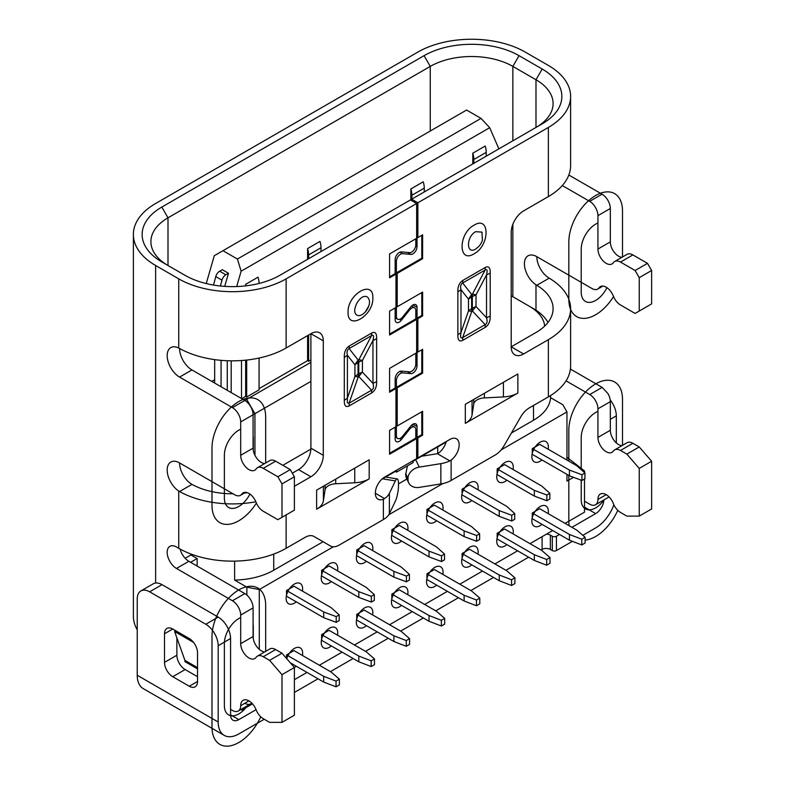 <?xml version="1.0" encoding="UTF-8"?>
<svg xmlns="http://www.w3.org/2000/svg" width="785" height="785" viewBox="0 0 785 785"><rect width="100%" height="100%" fill="white"/><g stroke="black" fill="none" stroke-linecap="round" stroke-linejoin="round"><path stroke-width="1.18" d="M512.86 296.74A58.404 33.726 0 0 0 512.841 296.73L512.86 224.265M544.692 326.079A52.566 30.35 0 0 0 529.375 306.278L511.202 295.778M529.375 306.278L533.506 308.662A58.404 33.726 0 0 1 547.969 322.468M310.87 449.118L282.816 465.319M206.239 283.562L214.285 255.704L222.96 250.7L237.413 259.04L481.038 118.388L466.575 110.047L222.96 250.7M214.668 359.618L214.668 383.051M241.721 398.672L245.646 396.405L246.676 397.004L259.07 389.851L259.07 358.048M214.668 379.714L213.638 380.313A11.677 6.741 0 0 0 211.989 381.5M244.606 400.33A11.677 6.741 0 0 0 246.676 399.388L310.899 362.307M245.646 396.405L245.646 360.168M245.646 285.877L245.646 284.337A17.525 10.117 -120 0 1 246.058 285.828M246.676 397.004L246.676 360.06M259.07 388.653L307.592 360.639L307.592 335.597M307.592 259.295L307.592 248.57L319.986 241.417A17.525 10.117 60 0 1 320.761 244.665A17.525 10.117 60 0 1 321.016 247.736L321.016 251.543M259.07 283.454A17.525 10.117 60 0 0 258.805 280.431A17.525 10.117 60 0 0 258.039 277.183L245.646 284.337M241.515 360.521L241.515 398.545M498.877 148.865L489.703 127.69L241.123 271.208L236.697 286.554M486.219 156.166L486.219 152.359A17.525 10.117 60 0 0 485.964 149.287A17.525 10.117 60 0 0 485.189 146.039L472.796 153.193L472.796 163.918M424.273 191.932L424.273 188.125A17.525 10.117 60 0 0 424.008 185.054A17.525 10.117 60 0 0 423.233 181.806L410.849 188.959L410.849 199.684M308.633 258.697L308.633 254.889A17.525 10.117 -120 0 0 308.368 251.818A17.525 10.117 -120 0 0 307.592 248.57M307.592 360.639L308.633 361.237L308.633 334.999M308.633 361.237L310.899 359.923M253.084 414.657A23.364 13.492 0 0 0 254.939 413.695L310.899 381.382M472.796 153.193A17.525 10.117 -120 0 1 473.571 156.441A17.525 10.117 -120 0 1 473.826 159.512L473.826 163.319M411.88 199.086L411.88 195.279A17.525 10.117 -120 0 0 411.615 192.207A17.525 10.117 -120 0 0 410.849 188.959M213.628 380.313L211.783 381.382M231.192 392.588L231.192 360.835M227.267 360.737L227.267 390.322M224.706 286.378L228.494 273.259L225.844 274.779A5.838 3.375 120 0 0 223.48 277.007A5.838 3.375 120 0 0 221.969 280.157L220.408 286.005M221.076 386.75L221.076 360.344M228.494 273.259L222.292 269.677L219.653 271.208A5.838 3.375 -60 0 0 217.288 273.435A5.838 3.375 -60 0 0 215.777 276.585L221.969 280.157M213.51 285.063L215.777 276.585M241.123 271.208L237.413 259.04M489.703 127.69L481.038 118.388M570.616 308.662A75.929 43.832 0 0 1 548.372 339.66L523.595 353.966A17.525 10.117 -60 0 1 514.832 354.83A17.525 10.117 -60 0 1 511.202 346.813L535.988 332.506A58.404 33.726 180 0 0 553.091 308.662A58.404 33.726 180 0 0 536.803 285.298L535.988 284.778A17.525 10.117 60 0 1 524.419 263.829A17.525 10.117 60 0 1 528.05 255.812A17.525 10.117 60 0 1 536.812 256.675A17.525 10.117 -120 0 0 548.372 277.625L549.196 278.145A75.929 43.832 0 0 1 570.616 308.662L570.616 365.888A75.929 43.832 180 0 1 548.372 396.886L529.345 407.866A17.525 10.117 -60 0 0 524.606 411.693A17.525 10.117 -60 0 0 520.583 417.12L504.098 445.674A17.525 10.117 120 0 1 500.074 451.1A17.525 10.117 120 0 1 495.335 454.927L451.12 480.459A23.364 13.492 180 0 1 446.38 482.569A23.364 13.492 180 0 1 440.866 483.913L419.259 487.387A11.677 9.184 154.3 0 1 411.301 485.866A11.677 9.184 154.3 0 1 408.74 482.912L406.188 477.623L405.659 474.778L407.415 465.868M292.314 473.188L298.516 469.607A17.525 10.117 120 0 0 307.269 460.363A17.525 10.117 120 0 0 310.899 448.147L310.899 333.694A17.525 10.117 -60 0 1 319.662 332.82A17.525 10.117 -60 0 1 323.292 340.847L323.292 455.3A17.525 10.117 -60 0 1 319.662 467.517A17.525 10.117 -60 0 1 310.899 476.76L294.385 486.298M416.629 203.501L410.437 199.92L279.921 275.27A67.167 38.779 180 0 1 232.429 286.633A67.167 38.779 180 0 1 184.936 275.27L161.808 261.915A67.167 38.779 180 0 1 142.134 234.499A67.167 38.779 180 0 1 161.808 207.073L424.067 55.666A67.167 38.779 180 0 1 471.559 44.303A67.167 38.779 180 0 1 519.052 55.666L542.18 69.021A67.167 38.779 180 0 1 561.854 96.437A67.167 38.779 180 0 1 542.18 123.863L411.674 199.213L417.865 202.785L548.372 127.435A75.929 43.832 0 0 0 570.616 96.437A75.929 43.832 0 0 0 548.372 65.44L525.243 52.085A75.929 43.832 0 0 0 471.559 39.25A75.929 43.832 0 0 0 417.865 52.085L155.616 203.501A75.929 43.832 0 0 0 133.371 234.499A75.929 43.832 0 0 0 155.616 265.497L178.744 278.852A75.929 43.832 0 0 0 232.429 291.686A75.929 43.832 0 0 0 286.123 278.852L416.629 203.501L416.629 238.316L389.576 253.928L389.576 277.782L395.983 274.083L395.983 307.465L389.576 311.164L389.576 335.009L416.629 319.387L416.629 352.769L389.576 368.391L389.576 392.235L395.983 388.536L395.983 426.687L389.576 430.386L389.576 454.23L416.629 438.609L415.805 438.128L389.576 453.279M411.487 425.313L414.598 427.099A5.838 3.375 120 0 1 415.805 429.778L415.805 438.128M416.629 438.609L416.629 458.636L384.621 477.123A13.139 7.585 -60 0 0 375.328 493.215A13.139 7.585 -60 0 0 378.046 499.231A13.139 7.585 -60 0 0 383.374 499.201L384.572 498.553A23.364 13.492 0 0 0 387.034 496.562A23.364 13.492 0 0 0 389.37 493.373L395.375 480.901L382.481 478.83M323.292 340.847L310.899 333.694L286.123 348A75.929 43.832 180 0 1 232.429 360.835A75.929 43.832 180 0 1 179.569 348.471L179.569 348.471A17.525 10.117 -120 0 0 191.952 369.941L244.822 400.458A11.677 6.741 60 0 1 250.66 406.62A11.677 6.741 60 0 1 253.084 414.765L253.084 448.147A11.677 6.741 -120 0 0 255.498 456.291A11.677 6.741 -120 0 0 261.336 462.453A11.677 6.741 -120 0 0 264.663 463.562M395.375 480.901A11.677 2.561 99.1 0 1 397.23 478.909A11.677 2.561 99.1 0 1 397.593 479.105A11.677 2.561 99.1 0 1 398.505 483.943L398.505 485.14A11.677 2.561 99.1 0 1 397.593 493.785A11.677 2.561 99.1 0 1 395.375 501.173L389.37 513.645A23.364 13.492 180 0 1 387.034 516.824A23.364 13.492 180 0 1 383.374 519.562L339.159 545.094A17.525 10.117 120 0 1 334.42 546.743A17.525 10.117 120 0 1 330.397 545.958L318.013 538.804A17.525 10.117 -60 0 0 318.053 538.834M255.871 501.762A75.929 43.832 0 0 1 232.429 503.911A75.929 43.832 0 0 1 179.569 491.538L178.744 491.037L178.744 548.293A75.929 43.832 180 0 0 232.429 561.138A75.929 43.832 180 0 0 286.123 548.293L305.149 537.313A17.525 10.117 -60 0 1 309.889 535.664A17.525 10.117 -60 0 1 313.912 536.44L330.397 545.958M349.227 405.874C345.792 407.631 344.154 405.757 344.301 400.242A29.202 16.858 0 0 0 345.93 399.222A29.202 16.858 0 0 0 347.412 398.123L347.372 402.833L349.099 403.176L349.227 405.874L371.688 392.912C375.161 390.616 376.8 386.838 376.623 381.579L376.623 338.678C376.771 333.164 375.122 331.29 371.688 333.046L349.227 346.008C345.763 348.304 344.115 352.082 344.301 357.342L344.301 400.242M316.63 509.22L369.185 478.879A23.364 13.492 180 0 1 362.562 481.558A23.364 13.492 180 0 1 354.741 482.775L335.676 483.756A11.677 6.741 0 0 0 328.454 485.699A11.677 6.741 0 0 0 325.078 489.869L323.381 500.879A23.364 13.492 180 0 1 321.271 505.393A23.364 13.492 180 0 1 316.63 509.22L316.63 490.144L369.185 459.804L369.185 478.879M335.676 483.756L335.754 479.105M325.068 485.267L325.078 489.869M344.301 357.342A29.202 16.858 180 0 0 345.93 356.311A29.202 16.858 180 0 0 347.412 355.212L354.928 364.78L356.439 362.366A29.202 24.835 141.8 0 1 358.166 360.079A29.202 16.858 60 0 0 358.068 361.335A29.202 16.858 60 0 0 358.068 361.443A29.202 16.858 60 0 0 358.038 362.641L358.755 362.228A29.202 16.858 -120 0 1 358.774 361.071A29.202 16.858 -120 0 1 358.784 360.933A29.202 16.858 -120 0 1 358.882 359.667L362.435 360.423L360.521 361.286A29.202 16.858 0 0 0 358.755 362.228L358.755 373.896L358.038 374.308A29.202 16.858 -0 0 0 356.41 375.328A29.202 16.858 -0 0 0 354.928 376.427A29.202 3.101 -160.9 0 1 356.439 376.672A29.202 3.101 -160.9 0 1 358.166 377.016A29.202 16.858 60 0 1 358.068 375.642A29.202 16.858 60 0 1 358.068 375.524A29.202 16.858 60 0 1 358.038 374.308L358.038 362.641L356.41 363.671A29.202 16.956 -0.3 0 0 354.928 364.78L354.928 376.427L347.412 398.123L347.412 355.212C346.607 351.925 347.176 349.708 349.099 348.569L371.56 335.597C373.611 334.439 374.072 336.068 372.953 340.474L372.953 383.374C374.023 386.819 373.562 389.095 371.56 390.204A29.202 16.858 60 0 1 371.658 391.578A29.202 16.858 60 0 1 371.688 392.912M349.109 348.569A29.202 16.858 -120 0 0 349.197 347.313A29.202 16.858 -120 0 0 349.227 346.008M349.099 348.569L358.166 360.079L358.882 359.667L371.56 335.597L371.688 333.046M376.623 381.579A29.202 16.858 0 0 1 374.847 382.521A29.202 16.858 0 0 1 372.953 383.374L362.425 372.1A29.202 16.858 -0 0 0 360.521 372.953A29.202 16.858 -0 0 0 358.755 373.896A29.202 16.858 -120 0 0 358.774 375.112A29.202 16.858 -120 0 0 358.784 375.23A29.202 16.858 -120 0 0 358.882 376.604A29.202 21.735 137 0 1 360.56 374.288A29.202 21.735 137 0 1 362.425 372.1L362.435 360.423L372.953 340.474A29.202 16.858 0 0 0 374.847 339.62A29.202 16.858 0 0 0 376.623 338.678M354.683 310.32A10.509 6.074 120 0 0 362.219 314.549A10.519 6.074 120 0 0 365.31 311.93A10.519 6.074 120 0 0 365.319 311.93A10.519 6.074 120 0 0 368.822 305.865A10.519 6.074 120 0 0 368.822 305.856A10.519 6.074 120 0 0 369.549 301.744C368.783 296.72 366.271 295.229 362.032 297.27C357.803 300.518 355.36 304.874 354.683 310.32M233.017 493.785A58.404 33.726 180 0 1 232.429 493.794A58.404 33.726 180 0 1 191.962 484.384L191.128 483.884A17.525 10.117 -120 0 1 179.569 462.934L179.569 462.934A17.525 10.117 60 0 0 170.806 462.061A17.525 10.117 60 0 0 167.97 475.573A17.525 10.117 60 0 0 178.744 491.037M247.275 492.686A58.404 33.726 180 0 1 244.341 493.078M277.861 476.76L290.254 469.607L294.385 476.76L281.992 483.913L277.861 476.76L263.26 468.331A11.677 6.741 -120 0 0 259.128 467.222A11.677 6.741 -120 0 0 257.421 467.752A11.677 6.741 -120 0 0 256.106 468.969A11.677 6.741 60 0 1 254.791 470.186A11.677 6.741 60 0 1 253.084 470.715A11.677 6.741 60 0 1 248.953 469.607A11.677 6.741 60 0 1 243.114 463.444A11.677 6.741 60 0 1 240.691 455.3L240.691 421.918A11.677 6.741 -120 0 0 238.267 413.774A11.677 6.741 -120 0 0 232.429 407.611L179.569 377.094A17.525 10.117 60 0 1 167.176 355.625A17.525 10.117 60 0 1 170.806 347.608A17.525 10.117 60 0 1 178.744 348.03L179.569 348.471M281.992 483.913L281.992 517.295L294.385 510.142L294.385 476.76M179.569 462.934L234.646 494.727A11.677 6.741 -120 0 0 238.777 495.835A11.677 6.741 -120 0 0 240.485 495.306A11.677 6.741 -120 0 0 241.8 494.089A11.677 6.741 60 0 1 243.114 492.872A11.677 6.741 60 0 1 248.953 493.451A11.677 6.741 60 0 1 256.106 502.351A11.677 6.741 -120 0 0 263.26 511.251L277.861 519.68L281.992 517.295M178.744 548.293L176.468 546.978A13.139 7.585 60 0 0 169.903 546.331A13.139 7.585 60 0 0 167.176 552.346A13.139 7.585 60 0 0 176.468 568.448L232.429 600.751A11.677 6.741 -120 0 1 238.267 606.923A11.677 6.741 -120 0 1 240.691 615.057L240.691 643.671A11.677 6.741 60 0 0 245.793 655.426A11.677 6.741 60 0 0 254.791 658.556A11.677 6.741 60 0 0 256.106 657.339A11.677 6.741 -120 0 1 257.421 656.123L269.804 648.969A11.677 6.741 60 0 1 271.522 648.439A11.677 6.741 60 0 1 275.643 649.548L281.992 653.208L294.385 667.515L281.992 674.668L269.598 660.362L281.992 653.208M269.598 660.362L263.26 656.702A11.677 6.741 -120 0 0 257.421 656.123M281.992 674.668L281.992 722.357L294.385 715.204L294.385 667.515A11.677 6.741 120 0 0 296.239 666.21M230.574 709.365L232.429 710.435A11.677 6.741 -120 0 0 238.267 711.014A11.677 6.741 -120 0 0 240.691 705.666A11.677 6.741 60 0 1 243.114 700.318A11.677 6.741 60 0 1 248.953 700.897A11.677 6.741 60 0 1 256.106 709.797A11.677 6.741 -120 0 0 259.128 715.037A11.677 6.741 -120 0 0 263.26 718.697L269.598 722.357L281.992 722.357M197.535 667.662L184.926 660.381L174.613 631.483L175.506 630.6M174.613 631.483L193.591 642.444M621.906 257.313A11.677 6.741 -120 0 1 618.59 256.195A11.677 6.741 -120 0 1 612.742 250.032A11.677 6.741 -120 0 1 610.328 241.888L610.328 208.506A11.677 6.741 60 0 0 607.904 200.371A11.677 6.741 60 0 0 602.066 194.199L568.84 175.016M614.665 261.493L627.048 254.34A11.677 6.741 60 0 1 628.765 253.81A11.677 6.741 60 0 1 632.896 254.919L647.497 263.348L651.629 270.501L651.629 303.893L639.235 311.046L639.235 277.654L635.104 270.501L620.503 262.072A11.677 6.741 -120 0 0 616.372 260.963A11.677 6.741 -120 0 0 614.665 261.493A11.677 6.741 -120 0 0 613.35 262.71A11.677 6.741 60 0 1 612.035 263.927A11.677 6.741 60 0 1 610.328 264.457A11.677 6.741 60 0 1 606.197 263.348A11.677 6.741 60 0 1 600.358 257.186A11.677 6.741 60 0 1 597.934 249.041L597.934 215.659A11.677 6.741 -120 0 0 595.521 207.525A11.677 6.741 -120 0 0 589.672 201.352L562.295 185.545M621.906 445.684A11.677 6.741 -120 0 1 610.328 430.268L610.328 401.655A11.677 6.741 60 0 0 607.933 393.56L602.154 387.397L570.41 369.078M614.665 449.874L627.048 442.72A11.677 6.741 60 0 1 632.896 443.299L639.235 446.959L651.629 461.266L651.629 508.955L639.235 516.108L639.235 468.419L626.842 454.113L620.503 450.453A11.677 6.741 -120 0 0 616.372 449.344A11.677 6.741 -120 0 0 614.665 449.874A11.677 6.741 -120 0 0 613.35 451.09A11.677 6.741 60 0 1 612.035 452.307A11.677 6.741 60 0 1 604.058 450.168A11.677 6.741 60 0 1 597.934 437.422L597.934 408.808A11.677 6.741 -120 0 0 595.54 400.713A11.677 6.741 -120 0 0 589.751 394.541L566.044 380.862M608.934 496.758A11.677 6.741 60 0 1 607.904 497.611L595.521 504.765A11.677 6.741 -120 0 0 597.934 499.417A11.677 6.741 60 0 1 600.358 494.069L600.358 494.069A11.677 6.741 60 0 1 606.197 494.648A11.677 6.741 60 0 1 610.328 498.308A11.677 6.741 60 0 1 613.35 503.548A11.677 6.741 -120 0 0 616.372 508.778A11.677 6.741 -120 0 0 620.503 512.448L626.842 516.108L639.235 516.108M584.511 501.203L589.672 504.186A11.677 6.741 -120 0 0 595.521 504.765M251.681 703.017A11.677 6.741 60 0 1 250.66 703.86L250.66 703.86A11.677 6.741 60 0 1 244.822 703.282M180.089 549.058A13.139 7.585 -120 0 0 188.861 561.295L244.822 593.597A11.677 6.741 60 0 1 250.66 599.769A11.677 6.741 60 0 1 253.084 607.904L253.084 636.517A11.677 6.741 -120 0 0 259.207 649.264A11.677 6.741 -120 0 0 264.663 651.942M137.238 629.815A75.929 43.832 180 0 1 133.371 616.009L133.371 234.499M424.067 55.666L430.259 66.401L168 217.808L161.808 207.073M257.421 467.752L269.804 460.599A11.677 6.741 60 0 1 271.522 460.069A11.677 6.741 60 0 1 275.643 461.178L290.254 469.607M167.892 265.438A58.404 33.726 180 0 1 150.897 241.652A58.404 33.726 180 0 1 168 217.808L168 265.497M430.259 131.017L430.259 66.401A58.404 33.726 180 0 1 471.559 56.52A58.404 33.726 180 0 1 512.86 66.401L519.052 55.666M542.18 69.021L535.988 79.746L512.86 66.401L512.86 140.79M535.988 127.435L535.988 79.746A58.404 33.726 180 0 1 553.091 103.591A58.404 33.726 180 0 1 536.096 127.376M411.674 199.213L410.437 199.92M407.464 252.446L410.849 254.399A5.838 3.375 -60 0 0 412.91 253.84A5.838 3.375 -60 0 0 414.98 252.014A5.838 3.375 -60 0 0 417.041 246.686L417.041 237.119L417.865 237.6L417.865 202.785M415.677 459.667L419.259 467.114L440.866 463.641A23.364 13.492 0 0 0 446.38 462.296A23.364 13.492 0 0 0 449.825 460.873L451.12 460.088A13.139 7.585 -60 0 0 459.166 444.81A13.139 7.585 -60 0 0 456.448 438.795A13.139 7.585 -60 0 0 449.874 439.443L417.865 457.92L417.865 437.893L422.615 435.155L422.615 411.311L397.22 425.97L397.22 387.819L422.615 373.16L422.615 349.315L417.865 352.053L417.865 318.671L422.615 315.933L422.615 292.089L397.22 306.749L397.22 273.366L422.615 258.707L422.615 234.852L417.865 237.6M570.616 96.437L570.616 165.586A75.929 43.832 180 0 1 548.372 196.584L523.595 210.89A17.525 10.117 -60 0 0 514.832 220.143A17.525 10.117 -60 0 0 511.202 232.35L511.202 346.813L523.595 353.966M462.807 280.441C459.343 282.737 457.694 286.515 457.871 291.765L457.871 334.675C457.724 340.18 459.372 342.054 462.807 340.307L485.267 327.335C488.731 325.039 490.38 321.261 490.203 316.012L490.203 273.101C490.35 267.597 488.702 265.723 485.267 267.469L462.807 280.441L462.679 282.992L471.746 294.512A29.202 24.835 141.8 0 0 470.009 296.789L468.498 299.203L468.498 310.87L469.979 309.761A29.202 16.858 180 0 1 471.618 308.74L471.618 297.064A29.202 16.858 60 0 1 471.638 295.876A29.202 16.858 60 0 1 471.648 295.768A29.202 16.858 60 0 1 471.746 294.512L472.452 294.1A29.202 16.858 -120 0 0 472.354 295.356A29.202 16.858 -120 0 0 472.354 295.503A29.202 16.858 -120 0 0 472.325 296.661A29.202 16.858 180 0 1 474.101 295.719L476.014 294.846L472.452 294.1L485.14 270.03L485.267 267.469M465.309 423.38L517.865 393.04A23.364 13.492 180 0 1 511.241 395.718A23.364 13.492 180 0 1 503.42 396.935L484.355 397.916A11.677 6.741 0 0 0 477.133 399.859A11.677 6.741 0 0 0 473.757 404.03L472.06 415.039A23.364 13.492 180 0 1 469.96 419.553A23.364 13.492 180 0 1 465.309 423.38L465.309 404.304L517.865 373.964L517.865 393.04M484.355 397.916L484.433 393.265M473.748 399.428L473.757 404.03M457.871 291.765A29.202 16.858 180 0 0 459.51 290.744A29.202 16.858 180 0 0 460.981 289.645C460.187 286.358 460.746 284.141 462.679 282.992L485.14 270.03C487.181 268.872 487.652 270.491 486.523 274.897L486.523 317.807C487.593 321.251 487.132 323.528 485.14 324.637L472.452 311.027L471.746 311.439A29.202 16.858 60 0 1 471.648 310.075A29.202 16.858 60 0 1 471.638 309.938A29.202 16.858 60 0 1 471.618 308.731L472.325 308.319A29.202 16.858 -120 0 0 472.354 309.545A29.202 16.858 -120 0 0 472.354 309.663A29.202 16.858 -120 0 0 472.452 311.027A29.202 21.735 -43 0 1 474.13 308.721L476.004 306.513A29.202 16.946 179.7 0 0 474.101 307.377L472.325 308.319L472.325 296.661L469.979 298.094A29.202 16.956 -0.3 0 0 468.498 299.203L460.981 289.645L460.981 332.555L468.498 310.87L471.746 311.439L462.679 337.599C460.707 338.806 460.147 337.118 460.981 332.555A29.202 16.858 180 0 1 459.51 333.645A29.202 16.858 180 0 1 457.871 334.675M485.267 327.335A29.202 16.858 60 0 0 485.238 326.001A29.202 16.858 60 0 0 485.14 324.637L462.679 337.599L462.807 340.307M490.203 316.012A29.202 16.858 0 0 1 488.427 316.954A29.202 16.858 0 0 1 486.523 317.807L476.004 306.513L476.014 294.846L486.523 274.897A29.202 16.858 0 0 0 488.427 274.043A29.202 16.858 0 0 0 490.203 273.101M475.632 231.683L481.98 232.115L482.402 240.328A17.525 17.525 0 0 1 478.987 246.264L475.72 249.031C466.162 255.066 466.064 236.785 475.632 231.683M417.865 437.893L417.041 437.422L417.041 426.579A5.838 3.375 -60 0 0 415.834 423.91A5.838 3.375 -60 0 0 412.91 424.194L417.041 426.579M417.865 457.92L416.629 457.213M397.22 425.97L396.396 425.499L396.396 435.753A5.838 3.375 120 0 0 397.602 438.423A5.838 3.375 120 0 0 398.456 438.687A5.838 3.375 120 0 0 402.587 436.303L410.849 426.029A5.838 3.375 -60 0 1 411.84 424.979A5.838 3.375 -60 0 1 412.91 424.194M421.79 411.782L421.79 434.674L417.041 437.422M397.22 387.819L396.396 387.348L396.396 380.588A5.838 3.375 120 0 1 397.602 376.515A5.838 3.375 120 0 1 400.527 373.434A5.838 3.375 120 0 1 401.586 372.983A5.838 3.375 120 0 1 402.587 372.885L399.938 371.354M422.615 373.16L421.79 372.679L396.396 387.348M417.865 352.053L417.041 351.572L417.041 365.918A5.838 3.375 -60 0 1 414.98 371.236A5.838 3.375 -60 0 1 412.91 373.071A5.838 3.375 -60 0 1 410.849 373.621L402.587 372.885M421.79 349.786L421.79 372.679M417.865 318.671L417.041 318.19L417.041 307.357A5.838 3.375 -60 0 0 415.834 304.688A5.838 3.375 -60 0 0 412.91 304.973L417.041 307.357M422.615 315.933L421.79 315.452L417.041 318.19M397.22 306.749L396.396 306.268L396.396 316.522A5.838 3.375 120 0 0 397.602 319.201A5.838 3.375 120 0 0 398.456 319.466A5.838 3.375 120 0 0 402.587 317.081L410.849 306.807A5.838 3.375 -60 0 1 411.84 305.748A5.838 3.375 -60 0 1 412.91 304.973M421.79 292.56L421.79 315.452M397.22 273.366L396.396 272.886L396.396 261.366A5.838 3.375 120 0 1 397.602 257.294A5.838 3.375 120 0 1 400.527 254.212A5.838 3.375 120 0 1 401.586 253.761A5.838 3.375 120 0 1 402.587 253.663L399.938 252.132M422.615 258.707L421.79 258.226L396.396 272.886M421.79 235.333L421.79 258.226M410.849 254.399L402.587 253.663M422.615 435.155L421.79 434.674M446.243 441.543A13.139 7.585 120 0 1 438.727 452.935L437.294 453.642A5.838 3.375 180 0 1 436.166 453.897L421.623 456.232M419.259 467.114A11.677 9.184 154.3 0 0 411.301 471.186A11.677 9.184 154.3 0 0 408.004 478.457L408.004 479.655A11.677 9.184 154.3 0 0 408.74 482.912M602.154 387.397L589.751 394.541M626.842 454.113L639.235 446.959M639.235 468.419L651.629 461.266M511.418 433.006L533.506 420.25A58.404 33.726 180 0 0 550.57 397.671L550.57 395.561M446.086 442.112L413.116 461.138M234.627 561.118L234.627 580.086A58.404 33.726 180 0 0 273.729 570.234L323.086 541.738M234.627 580.086L246.882 587.16L259.276 589.545L333.35 546.782M388.693 514.823L442.917 483.521M501.144 449.903L566.956 411.899L562.835 404.746L550.57 397.671M398.505 483.884L406.875 479.056M437.696 446.959L437.696 453.504M413.116 460.667L413.116 462.571L396.602 472.109L395.355 471.392L381.883 479.174M246.882 587.16L246.882 595.099M197.123 566.063L197.123 558.537L190.922 554.966L185.172 558.282M197.123 558.537L190.608 562.295M259.276 649.332L259.276 589.545M583.373 471.618L584.511 470.961L584.511 472.639M584.511 478.978L584.511 512.173L565.102 523.379M566.956 474.375L566.956 481.087L573.492 477.319M566.956 411.899L566.956 460.069M240.809 709.552L241.721 710.082L241.721 709.022M241.721 710.082L252.485 703.86M294.385 679.682L306.974 672.411M319.367 665.248L342.083 652.139M354.467 644.985L377.183 631.876M389.576 624.723L412.292 611.603M424.685 604.45L447.391 591.34M459.784 584.187L482.5 571.068M494.893 563.915L517.609 550.805M529.993 543.652L552.709 530.532M434.39 569.517L426.952 573.815L426.952 579.536L464.121 600.996L464.121 595.275L476.475 600.025L479.792 598.111L471.559 590.977L434.39 569.517M504.598 528.982L497.16 533.28L497.16 539.001L534.34 560.461L534.34 554.74L546.684 559.489L550 557.576L541.768 550.442L504.598 528.982M539.707 508.719L532.269 513.007L532.269 518.728L569.439 540.188L569.439 534.467L581.783 539.216L585.11 537.303L576.877 530.179L539.707 508.719M469.489 549.255L462.061 553.543L462.061 559.263L499.231 580.723L499.231 575.003L511.575 579.752L514.891 577.838L506.668 570.715L469.489 549.255M399.28 589.79L391.852 594.078L391.852 599.799L429.022 621.259L429.022 615.538L441.366 620.287L444.683 618.374L436.45 611.25L399.28 589.79M364.181 610.053L356.743 614.351L356.743 620.071L393.913 641.531L393.913 635.811L406.267 640.56L409.584 638.647L401.351 631.513L364.181 610.053M329.072 630.326L321.634 634.614L321.634 640.334L358.814 661.794L358.814 656.074L371.158 660.823L374.474 658.909L366.242 651.785L329.072 630.326M539.707 444.339L532.269 448.627L532.269 454.348L569.439 475.808L569.439 470.087L581.95 474.739L584.933 473.012L576.877 465.799L539.707 444.339M469.489 484.875L462.061 489.163L462.061 494.884L499.231 516.344L499.231 510.623L511.732 515.274L514.724 513.547L506.668 506.335L469.489 484.875M399.28 525.41L391.852 529.698L391.852 535.419L429.022 556.879L429.022 551.158L441.523 555.809L444.516 554.082L436.45 546.87L399.28 525.41M329.072 565.946L321.634 570.234L321.634 575.955L358.814 597.414L358.814 591.694L371.315 596.345L374.308 594.618L366.242 587.406L329.072 565.946M286.535 590.497L286.535 596.227L323.705 617.687L323.705 611.966L336.206 616.617L339.198 614.89L331.142 607.668L293.973 586.209L286.535 590.497L323.705 611.966M364.181 545.673L356.743 549.961L356.743 555.692L393.913 577.152L393.913 571.431L406.424 576.082L409.407 574.355L401.351 567.133L364.181 545.673M434.39 505.138L426.952 509.436L426.952 515.156L464.121 536.616L464.121 530.895L476.632 535.547L479.625 533.82L471.559 526.598L434.39 505.138M504.598 464.602L497.16 468.9L497.16 474.621L534.34 496.081L534.34 490.36L546.841 495.011L549.834 493.284L541.768 486.062L504.598 464.602M286.535 654.886L323.705 676.346L336.049 681.095L339.375 679.182L331.142 672.048L293.973 650.588L286.535 654.886L286.535 658.458M290.254 662.756L323.705 682.067L323.705 676.346M336.049 681.095L336.049 686.816L339.375 684.903L339.375 679.182M336.049 686.816L323.705 682.067M426.952 573.815L464.121 595.275M476.475 600.025L476.475 605.745L479.792 603.832L479.792 598.111M476.475 605.745L464.121 600.996M497.16 533.28L534.34 554.74M546.684 559.489L546.684 565.21L534.34 560.461M546.684 565.21L550 563.296L550 557.576M532.269 513.007L569.439 534.467M581.783 539.216L581.783 544.947L585.11 543.024L585.11 537.303M581.783 544.947L569.439 540.188M462.061 553.543L499.231 575.003M511.575 579.752L511.575 585.482L514.891 583.559L514.891 577.838M511.575 585.482L499.231 580.723M391.852 594.078L429.022 615.538M441.366 620.287L441.366 626.018L444.683 624.095L444.683 618.374M441.366 626.018L429.022 621.259M356.743 614.351L393.913 635.811M406.267 640.56L406.267 646.281L409.584 644.367L409.584 638.647M406.267 646.281L393.913 641.531M321.634 634.614L358.814 656.074M371.158 660.823L371.158 666.553L374.474 664.63L374.474 658.909M371.158 666.553L358.814 661.794M532.269 448.627L569.439 470.087M581.95 474.739L581.95 480.469L584.933 478.742L584.933 473.012M581.95 480.469L569.439 475.808M462.061 489.163L499.231 510.623M511.732 515.274L511.732 521.005L514.724 519.278L514.724 513.547M511.732 521.005L499.231 516.344M391.852 529.698L429.022 551.158M441.523 555.809L441.523 561.54L444.516 559.813L444.516 554.082M441.523 561.54L429.022 556.879M321.634 570.234L358.814 591.694M371.315 596.345L371.315 602.075L374.308 600.348L374.308 594.618M371.315 602.075L358.814 597.414M336.206 616.617L336.206 622.338L339.198 620.611L339.198 614.89M336.206 622.338L323.705 617.687M356.743 549.961L393.913 571.431M406.424 576.082L406.424 581.803L409.407 580.076L409.407 574.355M406.424 581.803L393.913 577.152M426.952 509.436L464.121 530.895M476.632 535.547L476.632 541.267L479.625 539.54L479.625 533.82M476.632 541.267L464.121 536.616M497.16 468.9L534.34 490.36M546.841 495.011L546.841 500.732L549.834 499.005L549.834 493.284M546.841 500.732L534.34 496.081M566.956 457.253L584.511 470.961M546.468 534.143A5.838 3.375 180 0 1 550.344 535.125L552.297 536.253A2.924 1.688 0 0 0 554.367 536.744A2.924 1.688 0 0 0 556.428 536.253L559.528 534.467M571.912 527.314L595.668 513.606A11.677 6.741 -60 0 0 601.506 507.434A11.677 6.741 -60 0 0 603.91 499.917M238.836 719.619L230.574 714.85A11.677 6.741 -60 0 0 232.988 720.198A11.677 6.741 -60 0 0 238.836 719.619L256.057 709.679M224.235 735.368A29.202 16.858 120 0 1 218.181 722.004L218.181 645.702A17.525 10.117 -120 0 0 214.55 633.485A17.525 10.117 -120 0 0 205.788 624.242L149.621 591.812A17.525 10.117 -120 0 0 140.868 590.948A17.525 10.117 -120 0 0 137.238 598.965L137.238 675.267A29.202 16.858 -60 0 0 143.282 688.631L224.235 735.368A29.202 16.858 120 0 0 238.836 733.926L264.231 719.256M230.574 714.85L230.574 638.548A17.525 10.117 60 0 0 226.944 626.332A17.525 10.117 60 0 0 218.181 617.088L205.788 624.242M140.868 590.948L153.252 583.795A17.525 10.117 60 0 1 162.014 584.658L218.181 617.088M189.273 638.548A11.677 6.741 60 0 1 195.112 644.711A11.677 6.741 60 0 1 197.535 652.855L197.535 681.468A11.677 6.741 60 0 1 195.112 686.816A11.677 6.741 60 0 1 189.273 686.237L172.749 676.699A11.677 6.741 60 0 1 166.911 670.527A11.677 6.741 60 0 1 164.497 662.393L164.497 633.78A11.677 6.741 60 0 1 166.911 628.432L166.911 628.432A11.677 6.741 60 0 1 172.749 629.011L189.273 638.548M176.88 637.852L176.88 655.239A11.677 6.741 -120 0 0 179.304 663.374A11.677 6.741 -120 0 0 185.142 669.546L197.535 676.699M294.385 692.439L318.023 678.789M330.416 671.636L353.132 658.517M365.525 651.364L388.241 638.254M400.625 631.101L423.341 617.981M435.734 610.828L458.45 597.719M470.833 590.565L493.549 577.446M505.942 570.293L528.658 557.183M541.051 550.03L542.082 549.431A5.838 3.375 0 0 1 546.213 548.44A5.838 3.375 0 0 1 550.344 549.431L552.297 550.56A2.924 1.688 180 0 0 554.367 551.05A2.924 1.688 180 0 0 556.428 550.56L572.412 541.336M582.823 535.321L595.668 527.913A29.202 16.858 120 0 0 610.269 512.497A29.202 16.858 120 0 0 613.88 504.784M616.313 442.897L616.313 415.844A17.525 10.117 60 0 0 612.683 403.627A17.525 10.117 60 0 0 610.21 399.987M396.602 472.109L396.602 470.205M536.812 256.675L591.89 288.478A11.677 6.741 -120 0 0 596.021 289.587A11.677 6.741 -120 0 0 597.728 289.057A11.677 6.741 -120 0 0 599.043 287.84A11.677 6.741 60 0 1 600.358 286.623A11.677 6.741 60 0 1 606.197 287.202A11.677 6.741 60 0 1 613.35 296.092A11.677 6.741 -120 0 0 616.372 301.332A11.677 6.741 -120 0 0 620.503 304.992L635.104 313.431L639.235 311.046M635.104 270.501L647.497 263.348M639.235 277.654L651.629 270.501M415.805 238.787L415.805 244.93A5.838 3.375 120 0 1 413.734 250.248A5.838 3.375 120 0 1 411.674 252.083A5.838 3.375 120 0 1 409.603 252.633L401.351 251.897A5.838 3.375 -60 0 0 400.35 251.995A5.838 3.375 -60 0 0 399.28 252.446A5.838 3.375 -60 0 0 396.366 255.537A5.838 3.375 -60 0 0 395.149 259.599L395.149 273.602L389.576 276.82M395.983 274.083L395.149 273.602M395.149 307.946L395.149 319.721A5.838 3.375 -60 0 0 396.366 322.39A5.838 3.375 -60 0 0 397.22 322.655A5.838 3.375 -60 0 0 399.28 322.105A5.838 3.375 -60 0 0 401.351 320.27L399.663 319.299M416.629 319.387L415.805 318.906L415.805 310.546A5.838 3.375 120 0 0 414.598 307.877A5.838 3.375 120 0 0 411.674 308.162A5.838 3.375 120 0 0 410.604 308.947A5.838 3.375 120 0 0 409.603 309.997L401.351 320.27M415.805 318.906L389.576 334.047M415.805 353.25L415.805 364.152A5.838 3.375 120 0 1 413.734 369.47A5.838 3.375 120 0 1 409.603 371.854L401.351 371.119A5.838 3.375 -60 0 0 400.35 371.217A5.838 3.375 -60 0 0 399.28 371.678A5.838 3.375 -60 0 0 396.366 374.759A5.838 3.375 -60 0 0 395.149 378.831L395.149 388.055L389.576 391.273M395.983 388.536L395.149 388.055M395.149 427.168L395.149 438.943A5.838 3.375 -60 0 0 396.366 441.621A5.838 3.375 -60 0 0 397.22 441.876A5.838 3.375 -60 0 0 399.28 441.327A5.838 3.375 -60 0 0 401.351 439.492L399.663 438.521M414.598 427.099A5.838 3.375 120 0 0 411.674 427.393A5.838 3.375 120 0 0 410.604 428.168A5.838 3.375 120 0 0 409.603 429.218L401.351 439.492M265.673 651.354L265.673 605.402A37.965 21.921 120 0 0 238.836 589.898A37.965 21.921 120 0 0 211.989 636.399L211.989 727.008A37.965 21.921 120 0 0 230.692 745.75A37.965 21.921 120 0 0 260.738 716.784M253.084 624.173A20.439 11.804 120 0 1 253.29 626.862L253.29 638.755M240.691 617.579A20.439 11.804 120 0 0 224.373 643.553L224.373 705.548A20.439 11.804 120 0 0 232.281 715.861A20.439 11.804 120 0 0 247.344 705.774M265.673 462.983L265.673 417.031A37.965 21.921 120 0 0 238.836 401.527A37.965 21.921 120 0 0 211.989 448.029L211.989 505.255A37.965 21.921 120 0 0 227.67 524.39A37.965 21.921 120 0 0 256.401 503.057M253.084 435.793A20.439 11.804 120 0 1 253.29 438.491L253.29 450.384M240.691 429.209A20.439 11.804 120 0 0 224.373 455.182L224.373 498.102A20.439 11.804 120 0 0 233.891 508.297A20.439 11.804 120 0 0 249.915 494.069M622.505 445.34L622.505 399.388A37.965 21.921 120 0 0 595.668 383.885A37.965 21.921 120 0 0 568.821 430.386L568.821 461.148M568.821 475.455L568.821 520.995A37.965 21.921 120 0 0 569.164 525.724M585.11 540.09A37.965 21.921 120 0 0 617.766 510.329M581.214 480.194L581.214 499.535A20.439 11.804 120 0 0 589.113 509.848A20.439 11.804 120 0 0 604.175 499.76M581.214 469.675L581.214 437.539A20.439 11.804 120 0 1 597.934 411.399M622.505 256.97L622.505 211.018A37.965 21.921 120 0 0 595.668 195.514A37.965 21.921 120 0 0 568.821 242.015L568.821 299.242A37.965 21.921 120 0 0 584.688 318.367A37.965 21.921 120 0 0 613.536 296.553M597.934 223.028A20.439 11.804 120 0 0 581.214 249.169L581.214 292.089A20.439 11.804 120 0 0 590.869 302.254A20.439 11.804 120 0 0 606.942 287.663M302.431 591.095A11.677 6.741 120 0 0 302.637 588.828A11.677 6.741 120 0 0 294.385 584.06A11.677 6.741 120 0 0 286.123 598.366A11.677 6.741 120 0 0 296.239 601.83M337.53 570.823A11.677 6.741 120 0 0 337.746 568.566A11.677 6.741 120 0 0 329.484 563.797A11.677 6.741 120 0 0 321.222 578.103A11.677 6.741 120 0 0 331.339 581.557M372.639 550.56A11.677 6.741 120 0 0 372.855 548.293A11.677 6.741 120 0 0 364.593 543.524A11.677 6.741 120 0 0 356.331 557.831A11.677 6.741 120 0 0 366.448 561.295M407.749 530.287A11.677 6.741 120 0 0 407.955 528.03A11.677 6.741 120 0 0 399.693 523.261A11.677 6.741 120 0 0 391.44 537.568A11.677 6.741 120 0 0 401.547 541.022M442.848 510.024A11.677 6.741 120 0 0 443.064 507.758A11.677 6.741 120 0 0 434.802 502.989A11.677 6.741 120 0 0 426.54 517.295A11.677 6.741 120 0 0 436.656 520.759M477.957 489.761A11.677 6.741 120 0 0 478.163 487.495A11.677 6.741 120 0 0 469.911 482.726A11.677 6.741 120 0 0 461.649 497.033A11.677 6.741 120 0 0 471.756 500.487M513.056 469.489A11.677 6.741 120 0 0 513.272 467.222A11.677 6.741 120 0 0 505.01 462.453A11.677 6.741 120 0 0 496.748 476.76A11.677 6.741 120 0 0 506.865 480.224M548.165 449.226A11.677 6.741 120 0 0 548.372 446.959A11.677 6.741 120 0 0 540.119 442.19A11.677 6.741 120 0 0 531.857 456.497A11.677 6.741 120 0 0 541.974 459.951M302.431 655.475A11.677 6.741 120 0 0 302.637 653.208A11.677 6.741 120 0 0 296.004 647.694A11.677 6.741 120 0 0 286.76 658.713M337.53 635.212A11.677 6.741 120 0 0 337.746 632.945A11.677 6.741 120 0 0 329.484 628.177A11.677 6.741 120 0 0 321.222 642.483A11.677 6.741 120 0 0 331.339 645.937M372.639 614.94A11.677 6.741 120 0 0 372.855 612.673A11.677 6.741 120 0 0 364.593 607.904A11.677 6.741 120 0 0 356.331 622.211A11.677 6.741 120 0 0 366.448 625.674M407.749 594.677A11.677 6.741 120 0 0 407.955 592.41A11.677 6.741 120 0 0 399.693 587.641A11.677 6.741 120 0 0 391.44 601.948A11.677 6.741 120 0 0 401.547 605.402M442.848 574.404A11.677 6.741 120 0 0 443.064 572.137A11.677 6.741 120 0 0 434.802 567.369A11.677 6.741 120 0 0 426.54 581.675A11.677 6.741 120 0 0 436.656 585.139M477.957 554.141A11.677 6.741 120 0 0 478.163 551.875A11.677 6.741 120 0 0 469.911 547.106A11.677 6.741 120 0 0 461.649 561.412A11.677 6.741 120 0 0 471.756 564.866M513.056 533.869A11.677 6.741 120 0 0 513.272 531.612A11.677 6.741 120 0 0 505.01 526.833A11.677 6.741 120 0 0 496.748 541.14A11.677 6.741 120 0 0 506.865 544.604M548.165 513.606A11.677 6.741 120 0 0 548.372 511.339A11.677 6.741 120 0 0 540.119 506.57A11.677 6.741 120 0 0 531.857 520.877A11.677 6.741 120 0 0 541.974 524.331M308.633 254.889L321.016 247.736M473.826 159.512L486.219 152.359M411.88 195.279L424.273 188.125M254.939 455.251L254.939 413.695L246.676 399.388M225.844 274.779L219.653 271.208M286.123 348L286.123 278.852M383.374 499.201L383.374 519.562M286.123 548.293L286.123 514.911M348.069 312.234C347.313 331.123 373.611 315.933 372.855 297.927C373.611 279.038 347.313 294.218 348.069 312.234M323.381 500.879L323.381 486.249M354.741 468.145L354.741 482.775M371.56 390.204L349.099 403.176L358.166 377.016L358.882 376.604L371.56 390.204M179.569 491.538L191.962 484.384M298.516 469.607L310.899 476.76M178.744 278.852L178.744 348.03M155.616 583.019L155.616 265.497M184.926 660.381L184.936 661.627L197.535 668.908M384.572 498.553L375.328 493.215M389.37 513.645L389.37 493.373M176.468 568.448L188.861 561.295M244.822 593.597L232.429 600.751M240.691 615.057L253.084 607.904M253.084 636.517L240.691 643.671M263.26 656.702L275.643 649.548M240.691 705.666L248.953 700.897M417.041 246.686L415.716 245.931M451.12 480.459L451.12 460.088M548.372 339.66L548.372 396.886M548.372 127.435L548.372 196.584M474.071 253.8C490.046 245.45 490.046 215.08 474.071 225.187C458.087 233.528 458.087 263.897 474.071 253.8M503.42 382.305L503.42 396.935M472.06 415.039L472.06 400.409M396.396 435.753L395.149 435.037M395.149 379.871L396.396 380.588M407.464 371.668L410.849 373.621M417.041 365.918L415.716 365.153M396.396 316.522L395.149 315.815M395.149 260.649L396.396 261.366M437.294 453.642L449.825 460.873M440.866 463.641L440.866 483.913M405.659 473.59L408.004 478.457M408.004 479.655L405.659 474.778M597.934 408.808L610.328 401.655M610.328 430.268L597.934 437.422M620.503 450.453L632.896 443.299M597.934 499.417L606.197 494.648M533.506 405.462L533.506 420.25M273.729 570.234L273.729 554.082M584.511 507.169L595.668 513.606M218.181 645.702L230.574 638.548M218.181 722.004L137.238 675.267M197.535 681.468L189.273 686.237M172.749 676.699L185.142 669.546M176.88 655.239L164.497 662.393M164.497 633.78L172.749 629.011M149.621 591.812L162.014 584.658M542.082 536.665L542.082 549.431M550.344 549.431L550.344 535.125M552.297 536.253L552.297 550.56M556.428 550.56L556.428 536.253M610.328 419.298L616.313 415.844M536.803 285.298L549.196 278.145M535.988 284.778L535.988 310.183M602.066 194.199L589.672 201.352M597.934 215.659L610.328 208.506M610.328 241.888L597.934 249.041M620.503 262.072L632.896 254.919M599.043 287.84L602.066 286.093M179.569 377.094L191.952 369.941M244.822 400.458L232.429 407.611M240.691 421.918L253.084 414.765M253.084 448.147L240.691 455.3M263.26 468.331L275.643 461.178M241.8 494.089L244.822 492.342M323.292 455.3L310.899 448.147M408.7 309.476L409.603 309.997M408.7 428.698L409.603 429.218M365.319 311.93L368.822 305.865A17.525 17.525 0 0 1 365.31 311.93M397.23 478.909L385.592 477.035M238.267 711.014L250.66 703.86M395.149 437.01L397.602 438.423M395.149 317.788L397.602 319.201M597.728 289.057L602.87 286.083M245.626 492.342L240.485 495.306M411.487 306.081L414.598 307.877"/></g></svg>
